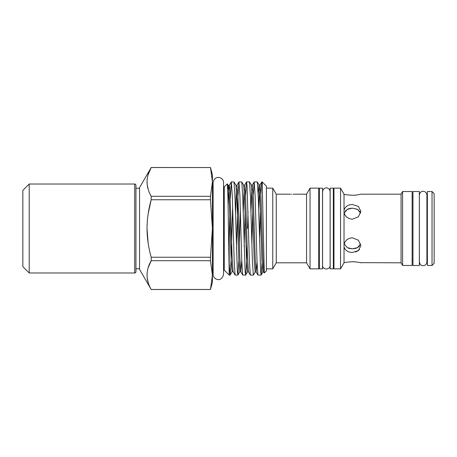 <?xml version="1.0" encoding="UTF-8"?>
<svg xmlns="http://www.w3.org/2000/svg" width="457" height="457" viewBox="0 0 457 457"><rect width="100%" height="100%" fill="white"/><g stroke="black" fill="none" stroke-linecap="round" stroke-linejoin="round"><path stroke-width="0.69" d="M134.678 184.022A1.268 1.268 0 0 1 135.946 185.296L135.946 271.704A1.268 1.268 0 0 1 134.678 272.978L134.678 184.022L29.202 184.022L29.202 272.978L134.678 272.978M29.202 272.978L22.85 266.625L22.85 190.375L29.202 184.022M210.477 289.498L212.402 275.085L212.402 282.295L210.477 289.498L151.187 289.498L139.545 269.333L139.545 187.667L151.187 167.536C145.697 177.082 145.697 186.667 151.187 196.287L210.477 196.287L212.402 181.915L210.477 167.536L151.187 167.536L148.142 174.66M148.148 213.933L151.187 199.749C148.496 209.266 147.108 218.852 147.028 228.5C147.091 238.046 148.479 247.631 151.187 257.251L210.477 257.251L212.402 228.5L210.477 199.749L151.187 199.749L151.187 196.287M148.142 189.164L147.148 184.245M147.085 183.497L147.034 182.103M147.085 180.326L147.148 179.59M261.181 275.045L262.866 272.132L263.849 272.132L264.34 272.932L266.408 270.858L266.408 186.142L262.175 181.903L261.724 181.955L260.878 194.225M264.3 272.915L262.175 181.903M229.774 215.595L229.22 236.577L229.22 264.037L230.145 275.045L231.088 260.679L232.642 206.421M237.846 275.097L235.087 275.045L234.161 260.701L232.287 195.556L231.333 181.909L234.024 181.955L234.967 196.321L237.36 271.549L237.903 275.045L238.851 260.587M231.333 181.909L230.288 198.178M262.175 184.354L261.781 181.909M260.359 210.403L259.536 241.519M261.124 275.097L257.919 275.045L256.994 260.696L255.12 195.55L254.166 181.903L257.302 181.955L258.245 196.321L260.639 271.544L261.181 275.04L262.015 263.432M254.166 181.903L253.229 195.179M252.715 211.694L251.847 244.204M247.545 228.5L248.008 211.477M249.476 181.903L250.482 196.31L252.395 261.45L253.367 275.091L255.177 272.006L254.218 260.758L252.298 199.275L251.339 185.062L252.321 185.056L254.115 181.955M253.367 275.097L250.31 275.045L249.396 260.998L247.031 185.451L246.506 181.955L245.586 196.15M245.066 212.985L244.164 246.814M239.371 243.861L240.325 208.918M245.598 275.097L242.696 275.045L241.77 260.701L239.896 195.562L238.948 181.903L241.782 181.955L242.724 196.316L245.123 271.549L245.66 275.045L246.38 266.265L247.094 245.135M238.948 181.903L237.971 196.162L236.48 249.351M224.261 228.5L224.261 186.862L227.352 183.828L227.946 197.23L229.22 275.097L224.261 270.138L224.261 228.5M333.336 228.5L333.336 268.825L330.16 268.825L330.16 188.175L333.336 188.175L333.336 228.5M322.533 228.5L322.533 268.825L319.357 268.825L319.357 188.175L322.533 188.175L322.533 228.5M412.968 228.5L412.968 191.5L419.326 191.5L419.326 265.5L412.968 265.5L412.968 228.5M432.031 265.46L434.15 263.341L434.15 193.659L432.031 191.54L427.375 191.54L427.375 265.46L432.031 265.46L432.031 191.54M402.594 265.46L412.123 265.46L412.123 191.54L402.594 191.54L402.594 265.46L401.063 262.809L401.063 194.191L402.594 191.54M340.539 228.5L340.539 188.153L333.97 188.153L333.97 268.847L340.539 268.847L340.539 228.5M310.04 268.847L318.723 268.847L318.723 188.153L310.04 188.153L310.04 268.847L306.556 262.809L306.556 194.191L310.04 188.153M306.556 262.809L276.251 262.809L276.251 194.191L272.766 188.153L266.408 188.153M276.251 262.809L272.766 268.847L272.766 188.153M291.743 194.214C293.377 194.185 293.377 194.185 291.743 194.214C293.377 194.185 293.377 194.185 291.743 194.214C290.104 194.185 290.104 194.185 291.743 194.214C290.104 194.185 290.104 194.185 291.743 194.214L291.463 194.214M290.515 194.191L276.251 194.191M352.398 195.253C347.897 194.996 345.104 194.648 344.024 194.214C345.081 194.648 347.868 194.99 352.398 195.253C356.603 195.322 361.224 194.116 360.87 194.191C361.224 194.116 356.603 195.322 352.398 195.253M356.774 194.962L355.672 195.093M344.024 244.541L344.024 246.746C345.081 250.39 347.868 252.298 352.398 252.458L358.385 250.579L360.87 245.655L358.391 240.205L352.398 237.789C347.891 238.194 345.104 240.445 344.024 244.541L344.024 212.459C345.075 216.538 347.863 218.789 352.398 219.211L358.391 216.795L360.87 211.345L358.385 206.415L352.398 204.542C347.891 204.69 345.104 206.593 344.024 210.254L344.024 194.214M344.024 210.254L344.024 212.459M344.167 213.111L347.291 209.375L352.398 208.141L349.142 208.603M349.057 208.632L347.726 209.152M347.663 209.18L345.195 211.128M344.989 249.094L344.664 248.562M348.28 248.094L349.062 248.374M349.131 248.391L352.393 248.859L347.291 247.62L344.167 243.889M355.58 261.901L352.398 261.747C356.603 261.678 361.224 262.884 360.87 262.809C361.224 262.884 356.62 261.684 352.398 261.747C347.891 262.004 345.104 262.352 344.024 262.786L344.024 246.746M360.63 243.889L357.505 247.625L352.398 248.859L355.569 248.419M355.597 261.901L355.889 261.93M357.077 262.078L359.128 262.421M359.733 262.547L360.219 262.655M360.247 262.661L401.063 262.809M355.82 248.345L357.106 247.831M357.134 247.82L358.397 247.043M358.517 246.951L359.619 245.849M359.528 249.465L358.876 250.162M358.391 250.579L355.597 251.996M358.517 210.049L357.117 209.175L352.398 208.141L357.505 209.38L360.63 213.111L359.602 211.134M229.22 236.577L228.791 243.153M148.137 242.964L147.028 228.5M148.142 282.34L147.148 277.422M147.085 276.674L147.034 275.28M147.085 273.503L147.148 272.766M148.142 267.836L151.187 260.713C145.697 270.258 145.697 279.838 151.187 289.464L210.477 289.464L212.402 275.085L210.477 260.713L151.187 260.713L151.187 257.251M210.477 167.536L151.187 167.502M210.477 199.749L210.477 196.287M210.477 260.713L210.477 257.251M212.402 275.085L212.402 174.705L210.477 167.502M135.946 228.5L135.946 186.353M262.866 272.132L261.907 260.856L259.982 199.195L259.022 184.931L258.154 194.025M245.66 275.045L247.494 271.875L246.534 260.667L244.615 199.372L243.65 185.188L244.632 185.188L246.506 181.955M237.903 275.045L239.811 271.749L238.851 260.587L236.926 199.469L235.966 185.314L236.949 185.314L238.891 181.955M230.145 275.045L232.127 271.618L231.162 260.49L229.243 199.549L228.283 185.445L227.712 189.118M263.849 272.132L262.884 257.857L260.964 196.196L260.004 184.931L261.724 181.955M259.513 189.221L258.679 209.952M257.057 262.307L256.16 272.006L255.2 257.759L253.281 196.287L252.321 185.056M251.83 189.335L250.956 211.225M247.494 271.875L248.477 271.875L247.517 257.685L245.592 196.39L244.632 185.188M244.141 189.449L243.233 212.505M241.759 260.359L240.793 271.749L239.828 257.588L237.908 196.47L236.949 185.314M236.458 189.564L235.509 213.773M232.127 271.618L233.104 271.618L232.145 257.491L229.745 187.907L229.26 185.445L228.689 191.072L228.112 204.816M426.907 228.5L426.907 261.918C426.684 264.209 425.427 265.466 423.136 265.688C421.154 265.751 419.897 264.494 419.366 261.918L419.366 195.082C419.897 192.506 421.154 191.249 423.136 191.312C425.427 191.534 426.684 192.791 426.907 195.082L426.907 228.5M427.375 259.53L426.907 259.53L426.907 261.918M213.122 228.5L213.122 274.331C212.785 278.987 221.234 283.5 223.542 274.331L223.542 182.669C224.021 177.339 214.504 174.294 213.122 182.669L213.122 228.5M139.545 188.261L135.946 188.261M249.488 181.903L246.557 181.903M412.968 197.47L412.123 197.47M306.556 194.191L293.011 194.191M401.063 194.191L360.87 194.191M343.927 194.025L340.539 188.153M333.97 194.082L333.336 194.082M330.16 194.082L330.12 191.689C330.011 189.883 329.109 188.672 327.401 188.073C326.441 187.479 322.973 188.004 322.579 191.689L322.579 265.311C322.345 270.173 330.348 270.173 330.12 265.311L330.16 262.918M330.12 265.311L330.12 191.689M427.375 197.47L426.907 197.47M319.357 194.082L318.723 194.082M213.122 186.862L212.402 186.862M224.261 186.862L223.542 186.862L223.542 182.669M224.261 270.138L223.542 270.138M213.122 270.138L212.402 270.138M319.357 262.918L318.723 262.918M333.97 262.918L333.336 262.918M343.927 262.975L340.539 268.847M272.766 268.847L266.408 268.847M412.968 259.53L412.123 259.53M230.088 275.097L229.22 275.097M139.545 268.739L135.946 268.739M257.302 181.955L259.022 184.931L260.004 184.931M255.177 272.006L256.16 272.006L257.919 275.045M239.811 271.749L240.793 271.749L242.696 275.045M227.352 183.828L228.283 185.445L229.26 185.445L231.276 181.955M234.024 181.955L235.966 185.314M241.782 181.955L243.65 185.188M249.539 181.955L251.339 185.062M248.477 271.875L250.31 275.045M233.104 271.618L235.087 275.045"/></g></svg>
